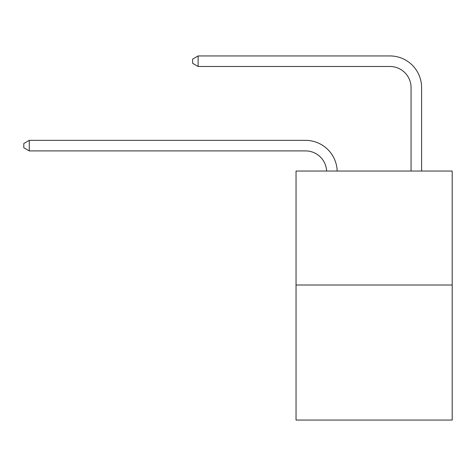 <?xml version="1.0" encoding="UTF-8"?>
<svg xmlns="http://www.w3.org/2000/svg" width="476" height="476" viewBox="0 0 476 476"><rect width="100%" height="100%" fill="white"/><g stroke="black" fill="none" stroke-linecap="round" stroke-linejoin="round"><path stroke-width="0.71" d="M452.2 284.999L452.2 171.039L296.036 171.039L296.036 420.058L452.2 420.058L452.2 284.999L296.036 284.999M305.532 150.904A21.105 21.105 0 0 1 326.613 171.039A21.105 21.105 0 0 0 305.532 150.904A21.105 21.105 0 0 1 326.613 171.039A21.105 21.105 0 0 0 305.532 150.904A21.105 21.105 0 0 1 326.613 171.039A21.105 21.105 0 0 0 305.532 150.904A21.105 21.105 0 0 1 326.613 171.039A21.105 21.105 0 0 0 305.532 150.904A21.105 21.105 0 0 1 326.613 171.039A21.105 21.105 0 0 0 305.532 150.904A21.105 21.105 0 0 1 326.613 171.039A21.105 21.105 0 0 0 305.532 150.904A21.105 21.105 0 0 1 326.613 171.039A21.105 21.105 0 0 0 305.532 150.904A21.105 21.105 0 0 1 326.613 171.039A21.105 21.105 0 0 0 305.532 150.904A21.105 21.105 0 0 1 326.613 171.039A21.105 21.105 0 0 0 305.532 150.904A21.105 21.105 0 0 1 326.613 171.039A21.105 21.105 0 0 0 305.532 150.904L29.286 150.904L23.8 147.738L23.8 143.52L29.286 140.355L305.532 140.355A31.654 31.654 0 0 1 337.169 171.039M411.05 171.039L411.05 87.596A21.105 21.105 0 0 0 389.945 66.491L198.117 66.491L192.625 63.326L192.625 59.107L198.117 55.942L389.945 55.942A31.654 31.654 0 0 1 421.599 87.596L421.599 171.039M29.286 150.904L29.286 140.355L305.532 140.355M411.05 87.596A21.105 21.105 0 0 0 389.945 66.491A21.105 21.105 0 0 1 411.05 87.596A21.105 21.105 0 0 0 389.945 66.491A21.105 21.105 0 0 1 411.05 87.596A21.105 21.105 0 0 0 389.945 66.491A21.105 21.105 0 0 1 411.05 87.596A21.105 21.105 0 0 0 389.945 66.491A21.105 21.105 0 0 1 411.05 87.596A21.105 21.105 0 0 0 389.945 66.491A21.105 21.105 0 0 1 411.05 87.596A21.105 21.105 0 0 0 389.945 66.491A21.105 21.105 0 0 1 411.05 87.596A21.105 21.105 0 0 0 389.945 66.491A21.105 21.105 0 0 1 411.05 87.596A21.105 21.105 0 0 0 389.945 66.491A21.105 21.105 0 0 1 411.05 87.596A21.105 21.105 0 0 0 389.945 66.491A21.105 21.105 0 0 1 411.05 87.596A21.105 21.105 0 0 0 389.945 66.491M198.117 66.491L198.117 55.942L389.945 55.942"/></g></svg>
